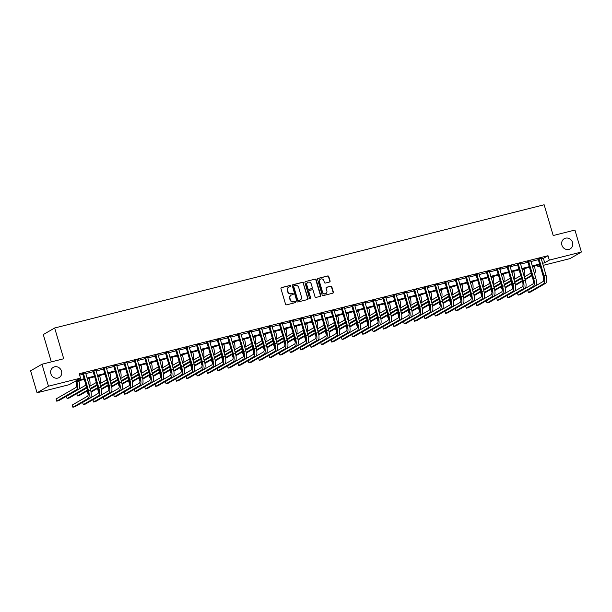 <?xml version="1.0" encoding="UTF-8"?>
<svg xmlns="http://www.w3.org/2000/svg" width="612" height="612" viewBox="0 0 612 612"><rect width="100%" height="100%" fill="white"/><g stroke="black" fill="none" stroke-linecap="round" stroke-linejoin="round"><path stroke-width="0.92" d="M290.907 285.865A0.635 0.581 60 0 0 290.157 285.406L281.52 287.579A0.903 0.834 60 0 0 280.962 288.642L285.536 304.172A0.903 0.834 60 0 0 286.6 304.83L295.236 302.657A0.635 0.581 60 0 0 295.627 301.907A0.635 0.581 60 0 0 294.885 301.448L293.768 301.731A2.892 2.67 60 0 1 290.348 299.628L289.966 298.335A2.892 2.67 60 0 1 291.756 294.915L292.873 294.632A0.635 0.581 60 0 0 293.27 293.89A0.635 0.581 60 0 0 292.521 293.423L291.404 293.706A2.892 2.67 60 0 1 287.992 291.603L287.609 290.31A2.892 2.67 60 0 1 289.399 286.89L290.516 286.615A0.635 0.581 60 0 0 290.907 285.865M290.486 286.623A0.635 0.581 60 0 0 289.851 285.582L281.214 287.755A0.903 0.834 60 0 0 281.183 287.762M295.206 302.665A0.635 0.581 60 0 0 294.571 301.624L293.768 301.731M292.842 294.64A0.635 0.581 60 0 0 292.215 293.607L291.404 293.706M561.893 245.137A5.891 5.439 60 0 0 570.139 248.908A5.891 5.439 60 0 0 572.495 242.467A5.891 5.439 60 0 0 564.249 238.703A5.891 5.439 60 0 0 561.893 245.137M50.888 373.787A5.891 5.439 60 0 0 59.134 377.558A5.891 5.439 60 0 0 61.491 371.117A5.891 5.439 60 0 0 53.244 367.353A5.891 5.439 60 0 0 50.888 373.787M329.524 282.025A0.903 0.834 60 0 0 330.09 280.954L328.805 276.601A0.903 0.834 60 0 0 327.734 275.943L318.148 278.361A0.903 0.834 60 0 0 317.582 279.424L322.157 294.953A0.903 0.834 60 0 0 323.22 295.611L332.813 293.194A0.903 0.834 60 0 0 333.372 292.131L331.826 286.867A0.903 0.834 60 0 0 330.755 286.209L326.655 287.242A0.903 0.834 60 0 0 326.097 288.313L326.862 290.922A2.417 2.226 60 0 1 325.898 293.561A2.417 2.226 60 0 1 322.516 292.016L319.502 281.795A2.417 2.226 60 0 1 320.474 279.149A2.417 2.226 60 0 1 323.855 280.694L324.352 282.4A0.903 0.834 60 0 0 325.423 283.058L329.524 282.025M84.311 379.379L73.777 382.033L69.156 384.696L37.064 392.774L30.6 370.803L41.983 364.232L63.724 358.754L54.667 327.994L544.137 204.768L553.194 235.528L574.936 230.058L581.4 252.029L570.017 258.601L543.142 265.371M41.983 364.232L48.447 386.203L80.539 378.124L75.926 380.786L84.112 378.729M541.245 258.922L543.402 258.379L548.015 255.717L79.246 373.725L80.539 378.124M548.015 255.717L549.308 260.108L581.4 252.029M303.521 282.966A0.903 0.834 60 0 0 302.458 282.308L292.865 284.725A0.903 0.834 60 0 0 292.307 285.789L296.874 301.318A0.903 0.834 60 0 0 297.937 301.976L307.53 299.559A0.903 0.834 60 0 0 308.088 298.495L303.215 283.142A0.903 0.834 60 0 0 302.144 282.484L292.551 284.901A0.903 0.834 60 0 0 292.521 284.909M305.503 281.543L315.096 279.126A0.903 0.834 60 0 1 316.159 279.783L320.734 295.313A0.903 0.834 60 0 1 320.175 296.376L316.067 297.417A0.903 0.834 60 0 1 315.004 296.751L313.145 290.455A0.903 0.834 60 0 0 312.082 289.797L309.358 290.486A0.903 0.834 60 0 0 308.8 291.549L310.728 298.105A0.635 0.581 60 0 1 310.475 298.801A0.635 0.581 60 0 1 309.588 298.396L304.944 282.606A0.903 0.834 60 0 1 305.503 281.543L315.096 279.126M79.659 375.125L82.819 374.33M85.734 373.603L93.177 371.729M96.084 370.994L103.527 369.12M106.434 368.386L113.878 366.512M116.785 365.777L124.236 363.903M127.143 363.176L134.586 361.302M137.493 360.567L144.937 358.693M147.844 357.959L155.287 356.085M158.202 355.358L165.645 353.484M168.552 352.749L175.996 350.875M178.903 350.14L186.346 348.266M189.253 347.54L196.697 345.665M199.611 344.931L207.055 343.057M209.962 342.322L217.405 340.448M220.312 339.714L227.756 337.839M230.663 337.113L238.114 335.238M241.021 334.504L248.464 332.63M251.371 331.895L258.815 330.021M261.722 329.294L269.165 327.42M272.08 326.686L279.523 324.811M282.43 324.077L289.874 322.203M292.781 321.476L300.224 319.602M303.131 318.867L310.582 316.993M313.489 316.259L320.933 314.384M323.84 313.658L331.283 311.783M334.19 311.049L341.634 309.175M344.548 308.44L351.992 306.566M354.899 305.832L362.342 303.957M365.249 303.231L372.693 301.356M375.6 300.622L383.043 298.748M385.958 298.013L393.401 296.139M396.308 295.412L403.752 293.538M406.659 292.804L414.102 290.93M417.009 290.195L424.46 288.321M427.367 287.594L434.811 285.72M437.718 284.985L445.161 283.111M448.068 282.377L455.512 280.503M458.426 279.768L465.87 277.894M468.777 277.167L476.22 275.293M479.127 274.558L486.571 272.684M489.478 271.95L496.921 270.076M499.836 269.349L507.279 267.475M510.186 266.74L517.63 264.866M520.537 264.132L527.98 262.257M530.887 261.531L538.338 259.656M85.527 372.876L82.513 373.634M95.877 370.268L92.863 371.025M106.236 367.659L103.214 368.424M116.586 365.058L113.572 365.815M126.936 362.449L123.922 363.207M135.045 360.154L134.449 360.835L139.482 377.933A4.605 1.721 75.9 0 1 139.238 383.219L124.022 392.001L124.672 394.197L126.738 393.677L141.953 384.894A6.908 2.578 -104.1 0 0 142.321 376.969L137.287 359.871L138.664 359.244L134.273 360.598M145.396 357.553L144.799 358.227L149.833 375.332A4.605 1.721 75.9 0 1 149.588 380.61L134.372 389.4L135.023 391.596L137.096 391.076L152.304 382.286A6.908 2.578 -104.1 0 0 152.671 374.36L147.637 357.263L149.014 356.643L144.623 357.997M157.995 354.631L154.981 355.388M168.346 352.022L165.332 352.78M178.704 349.414L175.682 350.179M189.054 346.813L186.04 347.57M199.405 344.204L196.391 344.961M207.514 341.917L206.917 342.59L211.951 359.688A4.605 1.721 75.9 0 1 211.706 364.974L196.49 373.756L197.141 375.959L199.206 375.431L214.422 366.649A6.908 2.578 -104.1 0 0 214.789 358.724L209.755 341.626L211.132 340.999L206.741 342.36M220.113 338.994L217.092 339.752M230.464 336.386L227.45 337.143M240.814 333.777L237.8 334.542M251.165 331.176L248.151 331.933M261.523 328.567L258.501 329.325M271.873 325.959L268.859 326.716M279.982 323.672L279.386 324.345L284.419 341.45A4.605 1.721 75.9 0 1 284.175 346.729L268.959 355.511L269.609 357.714L271.674 357.194L286.89 348.404A6.908 2.578 -104.1 0 0 287.257 340.479L282.224 323.381L283.601 322.761L279.21 324.115M290.333 321.063L289.736 321.744L294.77 338.841A4.605 1.721 75.9 0 1 294.525 344.12L279.309 352.91L279.959 355.105L282.025 354.585L297.241 345.795A6.908 2.578 -104.1 0 0 297.608 337.878L292.574 320.772L293.951 320.153L289.56 321.507M302.932 318.141L299.918 318.898M313.283 315.532L310.269 316.297M323.633 312.931L320.619 313.688M333.991 310.322L330.97 311.08M344.342 307.714L341.328 308.479M352.443 305.426L351.854 306.099L356.888 323.205A4.605 1.721 75.9 0 1 356.643 328.483L341.427 337.273L342.07 339.469L344.143 338.949L359.359 330.159A6.908 2.578 -104.1 0 0 359.726 322.233L354.692 305.136L356.062 304.516L351.678 305.87M362.801 302.818L362.205 303.498L367.238 320.596A4.605 1.721 75.9 0 1 366.993 325.875L351.778 334.665L352.428 336.86L354.493 336.34L369.709 327.558A6.908 2.578 -104.1 0 0 370.076 319.632L365.043 302.527L366.42 301.907L362.029 303.261M375.401 299.895L372.387 300.653M385.751 297.287L382.737 298.052M396.102 294.686L393.088 295.443M406.46 292.077L403.438 292.834M416.81 289.468L413.796 290.233M424.912 287.181L424.323 287.854L429.356 304.96A4.605 1.721 75.9 0 1 429.111 310.238L413.896 319.028L414.538 321.224L416.611 320.703L431.827 311.913A6.908 2.578 -104.1 0 0 432.194 303.996L427.161 286.89L428.53 286.271L424.147 287.625M435.27 284.572L434.673 285.253L439.707 302.351A4.605 1.721 75.9 0 1 439.462 307.637L424.246 316.419L424.896 318.615L426.962 318.095L442.178 309.312A6.908 2.578 -104.1 0 0 442.545 301.387L437.511 284.289L438.888 283.662L434.497 285.016M447.869 281.65L444.848 282.415M458.22 279.049L455.206 279.806M468.57 276.44L465.556 277.198M478.928 273.832L475.907 274.589M489.279 271.231L486.265 271.988M497.38 268.936L496.791 269.617L501.817 286.714A4.605 1.721 75.9 0 1 501.572 291.993L486.364 300.783L487.007 302.978L489.08 302.458L504.296 293.676A6.908 2.578 -104.1 0 0 504.663 285.75L499.629 268.645L500.998 268.025L496.615 269.379M507.738 266.327L507.141 267.008L512.175 284.106A4.605 1.721 75.9 0 1 511.93 289.392L496.714 298.174L497.365 300.37L499.43 299.849L514.646 291.067A6.908 2.578 -104.1 0 0 515.013 283.142L509.98 266.044L511.357 265.417L506.966 266.771M520.338 263.405L517.316 264.17M530.688 260.804L527.674 261.561M541.039 258.195L538.024 258.952M54.667 327.994L43.284 334.573L51.324 361.876M37.064 392.774L48.447 386.203M540.235 266.098L537.925 266.679L540.044 265.455M537.512 265.279L537.925 266.679M539.822 264.698L532.379 266.572M529.472 267.306L522.021 269.181M519.114 269.915L511.67 271.789M508.763 272.516L501.32 274.39M498.413 275.125L490.969 276.999M488.055 277.733L480.611 279.608M477.704 280.342L470.261 282.216M467.354 282.943L459.91 284.817M457.003 285.552L449.552 287.426M446.645 288.16L439.202 290.034M436.295 290.761L428.851 292.635M425.944 293.37L418.501 295.244M415.586 295.978L408.143 297.853M405.236 298.579L397.792 300.454M394.885 301.188L387.442 303.062M384.535 303.797L377.091 305.671M374.177 306.405L366.733 308.28M363.826 309.006L356.383 310.881M353.476 311.615L346.032 313.489M343.125 314.224L335.674 316.098M332.767 316.825L325.324 318.699M322.417 319.433L314.973 321.308M312.066 322.042L304.623 323.916M301.708 324.643L294.265 326.517M291.358 327.252L283.914 329.126M281.007 329.86L273.564 331.735M270.657 332.469L263.206 334.336M260.299 335.07L252.855 336.944M249.948 337.679L242.505 339.553M239.598 340.287L232.155 342.162M229.24 342.888L221.796 344.763M218.889 345.497L211.446 347.371M208.539 348.106L201.096 349.98M198.189 350.707L190.745 352.581M187.83 353.315L180.387 355.19M177.48 355.924L170.037 357.798M167.13 358.525L159.686 360.399M156.779 361.134L149.328 363.008M146.421 363.742L138.978 365.616M136.071 366.351L128.627 368.225M125.72 368.952L118.277 370.826M115.362 371.56L107.919 373.435M105.012 374.169L97.568 376.043M94.661 376.77L87.218 378.644M542.538 263.313L544.695 262.77L549.308 260.108M87.026 377.994L94.47 376.12M97.377 375.385L104.82 373.511M107.727 372.785L115.171 370.91M118.078 370.176L125.529 368.302M128.436 367.567L135.879 365.693M138.786 364.959L146.23 363.092M149.137 362.358L156.58 360.483M159.495 359.749L166.938 357.875M169.845 357.14L177.289 355.266M180.196 354.539L187.639 352.665M190.546 351.931L197.997 350.056M200.904 349.322L208.348 347.448M211.255 346.721L218.698 344.847M221.605 344.112L229.049 342.238M231.963 341.504L239.407 339.629M242.314 338.903L249.757 337.028M252.664 336.294L260.108 334.42M263.015 333.685L270.458 331.811M273.373 331.077L280.816 329.202M283.723 328.476L291.167 326.601M294.074 325.867L301.517 323.993M304.424 323.258L311.875 321.384M314.782 320.657L322.226 318.783M325.133 318.049L332.576 316.175M335.483 315.44L342.927 313.566M345.841 312.839L353.285 310.965M356.192 310.23L363.635 308.356M366.542 307.622L373.986 305.748M376.893 305.013L384.344 303.139M387.251 302.412L394.694 300.538M397.601 299.803L405.045 297.929M407.952 297.195L415.395 295.321M418.31 294.594L425.753 292.72M428.66 291.985L436.104 290.111M439.011 289.377L446.454 287.502M449.361 286.776L456.804 284.901M459.719 284.167L467.163 282.293M470.07 281.558L477.513 279.684M480.42 278.95L487.863 277.075M490.77 276.349L498.222 274.474M501.129 273.74L508.572 271.866M511.479 271.131L518.922 269.257M521.829 268.53L529.273 266.656M532.188 265.922L539.631 264.047M543.402 258.379L544.695 262.77M288.612 287.242A2.892 2.67 60 0 0 287.303 290.486L287.609 290.31M291.098 293.882A2.892 2.67 60 0 1 287.678 291.779L287.303 290.486M290.975 295.267A2.892 2.67 60 0 0 289.66 298.511L289.966 298.335M293.454 301.907A2.892 2.67 60 0 1 290.042 299.803L289.66 298.511M307.568 299.551A0.903 0.834 60 0 0 307.782 298.671L303.215 283.142M294.112 285.705A0.635 0.581 60 0 0 293.722 286.454L297.73 300.087A0.635 0.581 60 0 0 298.48 300.546L299.658 300.247A2.892 2.67 60 0 0 301.448 296.835L298.702 287.518A2.892 2.67 60 0 0 295.29 285.406L294.112 285.705M293.806 285.88A0.635 0.581 60 0 0 293.416 286.63L293.722 286.454M300.132 300.071A2.892 2.67 60 0 1 299.352 300.423L298.174 300.722A0.635 0.581 60 0 1 297.424 300.262L293.416 286.63M320.206 296.369A0.903 0.834 60 0 0 320.428 295.489L315.853 279.959A0.903 0.834 60 0 0 314.79 279.302M309.014 290.669A0.903 0.834 60 0 0 308.494 291.733L310.728 298.105M310.307 298.863A0.635 0.581 60 0 0 310.422 298.289M311.225 283.922A2.417 2.226 60 0 0 307.844 282.377A2.417 2.226 60 0 0 306.872 285.016L307.935 288.619A0.903 0.834 60 0 0 309.006 289.277L311.73 288.589A0.903 0.834 60 0 0 312.288 287.525L311.225 283.922M307.691 282.469A2.417 2.226 60 0 0 306.566 285.192L306.872 285.016M311.76 288.581A0.903 0.834 60 0 1 311.416 288.772L308.693 289.453A0.903 0.834 60 0 1 307.629 288.795L306.566 285.192M320.321 279.248A2.417 2.226 60 0 0 319.196 281.971L319.502 281.795M325.737 293.645A2.417 2.226 60 0 1 322.203 292.192L319.196 281.971M332.852 293.186A0.903 0.834 60 0 0 333.066 292.307L331.52 287.043A0.903 0.834 60 0 0 330.449 286.385L326.349 287.418A0.903 0.834 60 0 0 326.311 287.426M329.562 282.017A0.903 0.834 60 0 0 329.776 281.137L328.499 276.777A0.903 0.834 60 0 0 327.428 276.119L317.835 278.537A0.903 0.834 60 0 0 317.804 278.544L318.148 278.361M75.926 381.49L76.148 382.225A4.605 1.721 75.9 0 1 75.903 387.511L56.075 398.955L56.717 401.158L76.546 389.706A6.908 2.578 -104.1 0 0 76.913 381.781L76.768 381.276M56.717 401.158L58.79 400.631L78.619 389.186A6.908 2.578 -104.1 0 0 78.986 381.261L78.841 380.756M83.278 373.19L82.689 373.871L87.715 390.969A4.605 1.721 75.9 0 1 87.47 396.247L72.262 405.037L72.904 407.232L88.12 398.45A6.908 2.578 -104.1 0 0 88.488 390.525L83.454 373.419M72.904 407.232L74.978 406.712L90.194 397.922A6.908 2.578 -104.1 0 0 90.561 390.005L85.55 372.616M82.689 373.871L82.352 373.419M89.421 386.141A6.908 2.578 -104.1 0 0 89.337 378.652L89.191 378.147M85.978 385.063L66.425 396.354L67.075 398.55L86.629 387.258M67.075 398.55L69.141 398.029L86.797 387.832M99.771 383.533A6.908 2.578 -104.1 0 0 99.695 376.043L99.542 375.546M96.329 382.454L89.497 386.401M86.828 387.939L76.775 393.746L77.426 395.941L87.478 390.142M90.148 388.597L96.979 384.65M77.426 395.941L79.499 395.421L87.646 390.716M90.316 389.171L97.147 385.231M110.129 380.924A6.908 2.578 -104.1 0 0 110.045 373.442L109.892 372.938M106.687 379.845L99.848 383.793M97.178 385.338L90.346 389.286M87.677 390.823L87.134 391.137L87.776 393.332L88.143 393.126M90.936 391.512L97.828 387.534M100.498 385.988L107.33 382.041M87.776 393.332L88.159 393.241M91.05 392.124L97.996 388.107M100.666 386.57L107.498 382.622M93.636 370.581L93.039 371.262L98.073 388.36A4.605 1.721 75.9 0 1 97.828 393.646L82.612 402.428L83.263 404.624L98.471 395.842A6.908 2.578 -104.1 0 0 98.838 387.916L93.804 370.818M83.263 404.624L85.328 404.104L100.544 395.321A6.908 2.578 -104.1 0 0 100.911 387.396L95.9 370.015M93.039 371.262L92.703 370.818M103.986 367.98L103.39 368.654L108.423 385.751A4.605 1.721 75.9 0 1 108.179 391.037L92.963 399.82L93.613 402.023L108.821 393.233A6.908 2.578 -104.1 0 0 109.196 385.308L104.162 368.21M93.613 402.023L95.679 401.495L110.894 392.713A6.908 2.578 -104.1 0 0 111.262 384.787L106.251 367.407M103.39 368.654L103.061 368.21M114.337 365.372L113.74 366.045L118.774 383.15A4.605 1.721 75.9 0 1 118.529 388.429L103.321 397.219L103.964 399.414L119.179 390.624A6.908 2.578 -104.1 0 0 119.547 382.707L114.513 365.601M103.964 399.414L106.037 398.894L121.245 390.104A6.908 2.578 -104.1 0 0 121.612 382.179L116.601 364.798M113.74 366.045L113.411 365.601M120.48 378.323A6.908 2.578 -104.1 0 0 120.396 370.834L120.25 370.329M117.037 377.244L110.206 381.184M107.536 382.73L100.697 386.677M98.027 388.215L97.484 388.536L98.134 390.731L98.494 390.517M101.286 388.911L108.179 384.925M110.849 383.387L117.688 379.44M101.401 389.515L108.347 385.506M111.017 383.961L117.856 380.014M124.687 362.763L124.098 363.444L129.132 380.542A4.605 1.721 75.9 0 1 128.887 385.828L113.671 394.61L114.314 396.806L129.53 388.023A6.908 2.578 -104.1 0 0 129.897 380.098L124.863 363M114.314 396.806L116.387 396.285L131.603 387.503A6.908 2.578 -104.1 0 0 131.97 379.578L126.959 362.197M124.098 363.444L123.762 363M130.83 375.714A6.908 2.578 -104.1 0 0 130.746 368.225L130.601 367.728M127.388 374.636L120.556 378.583M117.886 380.121L111.055 384.068M108.378 385.614L107.834 385.927L108.485 388.123L108.852 387.909M111.636 386.302L118.529 382.324M121.199 380.779L128.038 376.831M111.751 386.906L118.705 382.898M121.375 381.353L128.206 377.405M141.181 373.106A6.908 2.578 -104.1 0 0 141.104 365.624L140.951 365.119M137.746 372.027L130.907 375.975M128.237 377.52L121.405 381.467M118.736 383.005L118.192 383.319L118.835 385.514L119.202 385.308M121.995 383.693L128.887 379.715M131.557 378.17L138.388 374.223M122.102 384.305L129.055 380.289M131.725 378.752L138.557 374.804M151.539 370.497A6.908 2.578 -104.1 0 0 151.455 363.015L151.309 362.511M148.096 369.418L141.257 373.366M138.587 374.911L131.756 378.859M129.086 380.396L128.543 380.71L129.186 382.913L129.553 382.699M132.345 381.085L139.238 377.107M141.907 375.569L148.739 371.622M129.186 382.913L129.568 382.814M132.46 381.697L139.406 377.68M142.076 376.143L148.915 372.195M161.889 367.896A6.908 2.578 -104.1 0 0 161.805 360.407L161.66 359.902M158.447 366.817L151.615 370.765M148.945 372.303L142.106 376.25M139.437 377.795L138.893 378.109L139.544 380.304L139.911 380.09M142.695 378.484L149.588 374.498M152.258 372.96L159.097 369.013M142.81 379.088L149.756 375.079M152.426 373.534L159.265 369.587M172.24 365.288A6.908 2.578 -104.1 0 0 172.163 357.806L172.01 357.301M168.797 364.209L161.966 368.156M159.296 369.702L152.465 373.641M149.795 375.187L149.244 375.5L149.894 377.696L150.261 377.489M153.046 375.875L159.946 371.897M162.616 370.352L169.447 366.404M153.161 376.487L160.115 372.471M162.784 370.933L169.616 366.986M124.672 394.197L139.88 385.415A6.908 2.578 -104.1 0 0 140.247 377.489L135.214 360.392M134.449 360.835L134.12 360.392M135.023 391.596L150.238 382.806A6.908 2.578 -104.1 0 0 150.606 374.888L145.572 357.783M144.799 358.227L144.47 357.783M155.746 354.945L155.15 355.626L160.183 372.723A4.605 1.721 75.9 0 1 159.939 378.002L144.73 386.792L145.373 388.987L160.589 380.205A6.908 2.578 -104.1 0 0 160.956 372.28L155.922 355.182M145.373 388.987L147.446 388.467L162.662 379.685A6.908 2.578 -104.1 0 0 163.029 371.759L158.018 354.371M155.15 355.626L154.821 355.182M166.104 352.336L165.508 353.017L170.541 370.115A4.605 1.721 75.9 0 1 170.297 375.401L155.081 384.183L155.723 386.379L170.939 377.596A6.908 2.578 -104.1 0 0 171.306 369.671L166.273 352.573M155.723 386.379L157.797 385.858L173.012 377.076A6.908 2.578 -104.1 0 0 173.38 369.151L168.369 351.77M165.508 353.017L165.171 352.573M176.455 349.735L175.858 350.408L180.892 367.506A4.605 1.721 75.9 0 1 180.647 372.792L165.431 381.574L166.082 383.778L181.29 374.988A6.908 2.578 -104.1 0 0 181.657 367.062L176.631 349.965M166.082 383.778L168.147 383.257L183.363 374.468A6.908 2.578 -104.1 0 0 183.73 366.542L178.719 349.161M175.858 350.408L175.529 349.965M182.59 362.679A6.908 2.578 -104.1 0 0 182.514 355.197L182.361 354.692M179.155 361.6L172.316 365.548M169.646 367.093L162.815 371.04M160.145 372.578L159.602 372.892L160.245 375.095L160.612 374.881M163.404 373.266L170.297 369.288M172.966 367.743L179.798 363.803M163.519 373.878L170.465 369.862M173.135 368.325L179.966 364.377M186.805 347.126L186.209 347.807L191.242 364.905A4.605 1.721 75.9 0 1 190.998 370.183L175.789 378.973L176.432 381.169L191.648 372.387A6.908 2.578 -104.1 0 0 192.015 364.461L186.981 347.356M176.432 381.169L178.505 380.649L193.713 371.859A6.908 2.578 -104.1 0 0 194.081 363.941L189.07 346.553M186.209 347.807L185.88 347.356M192.948 360.078A6.908 2.578 -104.1 0 0 192.864 352.589L192.719 352.084M189.506 358.999L182.674 362.947M180.005 364.484L173.165 368.432M170.496 369.977L169.952 370.291L170.603 372.486L170.962 372.272M173.754 370.665L180.647 366.68M183.317 365.142L190.148 361.195M173.869 371.27L180.815 367.261M183.485 365.716L190.324 361.769M197.156 344.518L196.567 345.199L201.593 362.296A4.605 1.721 75.9 0 1 201.348 367.582L186.14 376.365L186.782 378.56L201.998 369.778A6.908 2.578 -104.1 0 0 202.365 361.853L197.332 344.755M186.782 378.56L188.856 378.04L204.071 369.258A6.908 2.578 -104.1 0 0 204.439 361.332L199.428 343.952M196.567 345.199L196.23 344.755M203.299 357.469A6.908 2.578 -104.1 0 0 203.215 349.98L203.069 349.483M199.856 356.391L193.025 360.338M190.355 361.876L183.516 365.823M180.846 367.368L180.303 367.682L180.953 369.877L181.32 369.671M184.105 368.057L190.998 364.079M193.667 362.534L200.507 358.586M184.22 368.669L191.174 364.653M193.843 363.107L200.675 359.168M197.141 375.959L212.349 367.169A6.908 2.578 -104.1 0 0 212.716 359.244L207.682 342.146M206.917 342.59L206.581 342.146M213.649 354.861A6.908 2.578 -104.1 0 0 213.573 347.379L213.42 346.874M210.207 353.782L203.375 357.729M200.705 359.275L193.874 363.222M191.204 364.76L190.661 365.073L191.304 367.269L191.671 367.062M194.463 365.448L201.356 361.47M204.025 359.925L210.857 355.977M194.57 366.06L201.524 362.044M204.194 360.506L211.025 356.559M217.864 339.308L217.268 339.981L222.301 357.087A4.605 1.721 75.9 0 1 222.057 362.365L206.841 371.155L207.491 373.351L222.707 364.561A6.908 2.578 -104.1 0 0 223.074 356.643L218.04 339.538M207.491 373.351L209.564 372.83L224.772 364.041A6.908 2.578 -104.1 0 0 225.14 356.123L220.129 338.734M217.268 339.981L216.939 339.538M224.007 352.26A6.908 2.578 -104.1 0 0 223.923 344.77L223.778 344.265M220.565 351.181L213.726 355.121M211.056 356.666L204.224 360.613M201.555 362.151L201.011 362.472L201.654 364.668L202.021 364.454M204.813 362.847L211.706 358.862M214.376 357.324L221.207 353.376M201.654 364.668L202.037 364.568M204.928 363.452L211.874 359.443M214.544 357.898L221.376 353.95M228.215 336.699L227.618 337.38L232.652 354.478A4.605 1.721 75.9 0 1 232.407 359.764L217.199 368.546L217.841 370.742L233.057 361.96A6.908 2.578 -104.1 0 0 233.424 354.034L228.391 336.937M217.841 370.742L219.915 370.222L235.123 361.44A6.908 2.578 -104.1 0 0 235.49 353.514L230.487 336.133M227.618 337.38L227.289 336.937M234.358 349.651A6.908 2.578 -104.1 0 0 234.274 342.162L234.128 341.664M230.915 348.572L224.084 352.52M221.414 354.057L214.575 358.005M211.905 359.55L211.362 359.864L212.012 362.059L212.372 361.845M215.164 360.238L222.057 356.26M224.726 354.715L231.565 350.768M215.279 360.843L222.225 356.834M224.895 355.289L231.734 351.342M238.565 334.091L237.976 334.772L243.01 351.869A4.605 1.721 75.9 0 1 242.765 357.156L227.549 365.938L228.192 368.133L243.408 359.351A6.908 2.578 -104.1 0 0 243.775 351.426L238.741 334.328M228.192 368.133L230.265 367.613L245.481 358.831A6.908 2.578 -104.1 0 0 245.848 350.906L240.837 333.525M237.976 334.772L237.64 334.328M244.708 347.042A6.908 2.578 -104.1 0 0 244.624 339.561L244.479 339.056M241.266 345.964L234.434 349.911M231.764 351.456L224.933 355.404M222.263 356.941L221.712 357.255L222.363 359.451L222.73 359.244M225.514 357.63L232.407 353.652M235.077 352.107L241.916 348.159M225.629 358.242L232.583 354.226M235.253 352.688L242.084 348.741M255.059 344.441A6.908 2.578 -104.1 0 0 254.982 336.952L254.829 336.447M251.624 343.355L244.785 347.302M242.115 348.848L235.283 352.795M232.614 354.333L232.07 354.646L232.713 356.85L233.08 356.635M235.872 355.021L242.765 351.043M245.435 349.506L252.266 345.558M235.987 355.633L242.933 351.625M245.603 350.079L252.435 346.132M265.417 341.833A6.908 2.578 -104.1 0 0 265.333 334.343L265.187 333.838M261.974 340.754L255.135 344.701M252.465 346.239L245.634 350.186M242.964 351.732L242.421 352.045L243.063 354.241L243.431 354.027M246.223 352.42L253.116 348.435M255.785 346.897L262.617 342.95M243.063 354.241L243.446 354.149M246.338 353.025L253.284 349.016M255.954 347.471L262.793 343.523M275.767 339.224A6.908 2.578 -104.1 0 0 275.683 331.742L275.538 331.237M272.325 338.145L265.493 342.093M262.823 343.638L255.984 347.578M253.314 349.123L252.771 349.437L253.422 351.632L253.789 351.426M256.573 349.812L263.466 345.834M266.136 344.288L272.975 340.341M256.688 350.424L263.634 346.407M266.304 344.87L273.143 340.922M286.118 336.615A6.908 2.578 -104.1 0 0 286.041 329.134L285.888 328.629M282.675 335.537L275.844 339.484M273.174 341.029L266.342 344.977M263.673 346.514L263.122 346.828L263.772 349.031L264.139 348.817M266.931 347.203L273.824 343.225M276.494 341.687L283.325 337.74M267.039 347.815L273.992 343.799M276.662 342.261L283.494 338.314M296.476 334.014A6.908 2.578 -104.1 0 0 296.392 326.525L296.239 326.02M293.033 332.936L286.194 336.883M283.524 338.421L276.693 342.368M274.023 343.913L273.48 344.227L274.122 346.423L274.49 346.208M277.282 344.602L284.175 340.616M286.844 339.079L293.676 335.131M274.122 346.423L274.505 346.331M277.397 345.206L284.343 341.198M287.013 339.652L293.844 335.705M306.826 331.406A6.908 2.578 -104.1 0 0 306.742 323.916L306.597 323.419M303.384 330.327L296.552 334.274M293.882 335.812L287.043 339.759M284.373 341.305L283.83 341.618L284.481 343.814L284.84 343.607M287.632 341.993L294.525 338.015M297.195 336.47L304.034 332.523M287.747 342.605L294.693 338.589M297.363 337.044L304.202 333.104M317.177 328.797A6.908 2.578 -104.1 0 0 317.093 321.315L316.947 320.81M313.734 327.718L306.903 331.666M304.233 333.211L297.394 337.158M294.724 338.696L294.181 339.01L294.831 341.213L295.198 340.999M297.983 339.385L304.875 335.407M307.545 333.861L314.384 329.922M298.098 339.997L305.051 335.98M307.721 334.443L314.553 330.495M327.527 326.196A6.908 2.578 -104.1 0 0 327.451 318.707L327.298 318.202M324.092 325.117L317.253 329.065M314.583 330.602L307.752 334.55M305.082 336.095L304.539 336.409L305.181 338.604L305.549 338.39M308.341 336.784L315.234 332.798M317.903 331.26L324.735 327.313M308.448 337.388L315.402 333.379M318.072 331.834L324.903 327.887M337.885 323.587A6.908 2.578 -104.1 0 0 337.801 316.098L337.656 315.601M334.443 322.509L327.604 326.456M324.934 327.994L318.102 331.941M315.432 333.486L314.889 333.8L315.532 335.996L315.899 335.781M318.691 334.175L325.584 330.197M328.254 328.652L335.085 324.704M315.532 335.996L315.914 335.904M318.806 334.787L325.752 330.771M328.422 329.225L335.261 325.278M348.236 320.979A6.908 2.578 -104.1 0 0 348.151 313.497L348.006 312.992M344.793 319.9L337.962 323.847M335.292 325.393L328.453 329.34M325.783 330.878L325.24 331.191L325.89 333.387L326.257 333.18M329.042 331.566L335.934 327.588M338.604 326.043L345.443 322.096M329.157 332.178L336.103 328.162M338.773 326.624L345.612 322.677M358.586 318.378A6.908 2.578 -104.1 0 0 358.51 310.888L358.357 310.383M355.144 317.299L348.312 321.239M345.642 322.784L338.811 326.732M336.141 328.269L335.59 328.59L336.24 330.786L336.608 330.572M339.392 328.965L346.293 324.98M348.962 323.442L355.794 319.495M339.507 329.57L346.461 325.561M349.131 324.016L355.962 320.068M368.937 315.769A6.908 2.578 -104.1 0 0 368.86 308.28L368.707 307.782M365.502 314.69L358.663 318.638M355.993 320.175L349.161 324.123M346.491 325.668L345.948 325.982L346.591 328.177L346.958 327.963M349.75 326.357L356.643 322.371M359.313 320.833L366.144 316.886M349.865 326.961L356.811 322.952M359.481 321.407L366.313 317.46M379.295 313.16A6.908 2.578 -104.1 0 0 379.211 305.679L379.065 305.174M375.852 312.082L369.021 316.029M366.351 317.574L359.512 321.514M356.842 323.06L356.299 323.373L356.941 325.569L357.309 325.362M360.101 323.748L366.993 319.77M369.663 318.225L376.495 314.277M356.941 325.569L357.324 325.477M360.216 324.36L367.162 320.344M369.832 318.806L376.671 314.859M389.645 310.552A6.908 2.578 -104.1 0 0 389.561 303.07L389.416 302.565M386.203 309.473L379.371 313.421M376.701 314.966L369.862 318.913M367.192 320.451L366.649 320.764L367.299 322.968L367.667 322.753M370.451 321.139L377.344 317.161M380.014 315.624L386.853 311.676M370.566 321.751L377.52 317.735M380.19 316.197L387.021 312.25M399.996 307.951A6.908 2.578 -104.1 0 0 399.919 300.461L399.766 299.957M396.553 306.872L389.722 310.82M387.052 312.357L380.22 316.305M377.55 317.85L377.007 318.163L377.65 320.359L378.017 320.145M380.809 318.538L387.702 314.553M390.372 313.015L397.203 309.068M380.916 319.143L387.87 315.134M390.54 313.589L397.372 309.641M410.354 305.342A6.908 2.578 -104.1 0 0 410.269 297.86L410.124 297.356M406.911 304.263L400.072 308.211M397.402 309.748L390.571 313.696M387.901 315.241L387.358 315.555L388 317.75L388.368 317.544M391.16 315.93L398.052 311.952M400.722 310.406L407.554 306.459M388 317.75L388.383 317.659M391.275 316.542L398.221 312.525M400.891 310.98L407.722 307.04M420.704 302.733A6.908 2.578 -104.1 0 0 420.62 295.252L420.475 294.747M417.262 301.655L410.43 305.602M407.76 307.147L400.921 311.095M398.251 312.633L397.708 312.946L398.358 315.149L398.718 314.935M401.51 313.321L408.403 309.343M411.073 307.798L417.912 303.858M401.625 313.933L408.571 309.917M411.241 308.379L418.08 304.432M248.923 331.49L248.327 332.163L253.36 349.268A4.605 1.721 75.9 0 1 253.116 354.547L237.9 363.337L238.55 365.532L253.758 356.742A6.908 2.578 -104.1 0 0 254.125 348.825L249.099 331.719M238.55 365.532L240.615 365.012L255.831 356.222A6.908 2.578 -104.1 0 0 256.198 348.297L251.188 330.916M248.327 332.163L247.998 331.719M259.274 328.881L258.677 329.562L263.711 346.66A4.605 1.721 75.9 0 1 263.466 351.938L248.25 360.728L248.9 362.924L264.116 354.141A6.908 2.578 -104.1 0 0 264.483 346.216L259.45 329.118M248.9 362.924L250.974 362.403L266.182 353.621A6.908 2.578 -104.1 0 0 266.549 345.696L261.538 328.307M258.677 329.562L258.348 329.118M269.624 326.272L269.035 326.953L274.061 344.051A4.605 1.721 75.9 0 1 273.816 349.337L258.608 358.119L259.251 360.315L274.467 351.533A6.908 2.578 -104.1 0 0 274.834 343.607L269.8 326.51M259.251 360.315L261.324 359.795L276.54 351.013A6.908 2.578 -104.1 0 0 276.907 343.087L271.896 325.706M269.035 326.953L268.699 326.51M269.609 357.714L284.817 348.924A6.908 2.578 -104.1 0 0 285.184 340.999L280.151 323.901M279.386 324.345L279.049 323.901M279.959 355.105L295.168 346.323A6.908 2.578 -104.1 0 0 295.535 338.398L290.509 321.292M289.736 321.744L289.407 321.292M300.683 318.454L300.087 319.135L305.12 336.233A4.605 1.721 75.9 0 1 304.875 341.519L289.667 350.301L290.31 352.497L305.526 343.714A6.908 2.578 -104.1 0 0 305.893 335.789L300.859 318.691M290.31 352.497L292.383 351.977L307.591 343.194A6.908 2.578 -104.1 0 0 307.958 335.269L302.948 317.888M300.087 319.135L299.758 318.691M311.034 315.853L310.445 316.526L315.478 333.624A4.605 1.721 75.9 0 1 315.226 338.91L300.018 347.692L300.66 349.896L315.876 341.106A6.908 2.578 -104.1 0 0 316.243 333.18L311.21 316.083M300.66 349.896L302.733 349.368L317.949 340.586A6.908 2.578 -104.1 0 0 318.317 332.66L313.306 315.279M310.445 316.526L310.108 316.083M321.392 313.245L320.795 313.918L325.829 331.023A4.605 1.721 75.9 0 1 325.584 336.302L310.368 345.091L311.018 347.287L326.227 338.497A6.908 2.578 -104.1 0 0 326.594 330.579L321.56 313.474M311.018 347.287L313.084 346.767L328.3 337.977A6.908 2.578 -104.1 0 0 328.667 330.059L323.656 312.671M320.795 313.918L320.466 313.474M331.742 310.636L331.146 311.317L336.179 328.415A4.605 1.721 75.9 0 1 335.934 333.701L320.719 342.483L321.369 344.678L336.585 335.896A6.908 2.578 -104.1 0 0 336.952 327.971L331.918 310.873M321.369 344.678L323.442 344.158L338.65 335.376A6.908 2.578 -104.1 0 0 339.017 327.451L334.007 310.07M331.146 311.317L330.817 310.873M342.093 308.027L341.496 308.708L346.53 325.806A4.605 1.721 75.9 0 1 346.285 331.092L331.077 339.874L331.719 342.07L346.935 333.288A6.908 2.578 -104.1 0 0 347.302 325.362L342.269 308.264M331.719 342.07L333.792 341.55L349.008 332.767A6.908 2.578 -104.1 0 0 349.375 324.842L344.365 307.461M341.496 308.708L341.167 308.264M342.07 339.469L357.286 330.679A6.908 2.578 -104.1 0 0 357.653 322.761L352.619 305.656M351.854 306.099L351.517 305.656M352.428 336.86L367.636 328.078A6.908 2.578 -104.1 0 0 368.003 320.153L362.977 303.055M362.205 303.498L361.876 303.055M373.152 300.209L372.555 300.89L377.589 317.988A4.605 1.721 75.9 0 1 377.344 323.274L362.136 332.056L362.778 334.251L377.994 325.469A6.908 2.578 -104.1 0 0 378.361 317.544L373.328 300.446M362.778 334.251L364.851 333.731L380.06 324.949A6.908 2.578 -104.1 0 0 380.427 317.024L375.416 299.643M372.555 300.89L372.226 300.446M383.502 297.608L382.913 298.281L387.939 315.387A4.605 1.721 75.9 0 1 387.694 320.665L372.486 329.447L373.129 331.65L388.345 322.861A6.908 2.578 -104.1 0 0 388.712 314.935L383.678 297.837M373.129 331.65L375.202 331.13L390.418 322.34A6.908 2.578 -104.1 0 0 390.785 314.415L385.774 297.034M382.913 298.281L382.577 297.837M393.86 294.999L393.264 295.68L398.297 312.778A4.605 1.721 75.9 0 1 398.052 318.056L382.837 326.846L383.487 329.042L398.695 320.26A6.908 2.578 -104.1 0 0 399.062 312.334L394.029 295.236M383.487 329.042L385.552 328.522L400.768 319.732A6.908 2.578 -104.1 0 0 401.135 311.814L396.125 294.426M393.264 295.68L392.927 295.229M404.211 292.391L403.614 293.072L408.648 310.169A4.605 1.721 75.9 0 1 408.403 315.455L393.187 324.238L393.837 326.433L409.053 317.651A6.908 2.578 -104.1 0 0 409.42 309.726L404.387 292.628M393.837 326.433L395.91 325.913L411.119 317.131A6.908 2.578 -104.1 0 0 411.486 309.205L406.475 291.825M403.614 293.072L403.285 292.628M414.561 289.79L413.964 290.463L418.998 307.561A4.605 1.721 75.9 0 1 418.753 312.847L403.545 321.629L404.188 323.832L419.404 315.042A6.908 2.578 -104.1 0 0 419.771 307.117L414.737 290.019M404.188 323.832L406.261 323.304L421.469 314.522A6.908 2.578 -104.1 0 0 421.836 306.597L416.833 289.216M413.964 290.463L413.636 290.019M414.538 321.224L429.754 312.441A6.908 2.578 -104.1 0 0 430.121 304.516L425.088 287.411M424.323 287.854L423.986 287.411M431.055 300.132A6.908 2.578 -104.1 0 0 430.97 292.643L430.825 292.138M427.612 299.054L420.781 303.001M418.111 304.539L411.279 308.486M408.609 310.032L408.059 310.345L408.709 312.541L409.076 312.327M411.861 310.72L418.753 306.734M421.423 305.197L428.262 301.249M411.975 311.324L418.929 307.316M421.599 305.77L428.431 301.823M424.896 318.615L440.104 309.833A6.908 2.578 -104.1 0 0 440.472 301.907L435.438 284.81M434.673 285.253L434.344 284.81M441.405 297.524A6.908 2.578 -104.1 0 0 441.328 290.034L441.176 289.537M437.97 296.445L431.131 300.393M428.461 301.93L421.63 305.878M418.96 307.423L418.417 307.737L419.059 309.932L419.427 309.726M422.219 308.111L429.111 304.133M431.781 302.588L438.613 298.641M422.326 308.723L429.28 304.707M431.95 303.162L438.781 299.222M445.62 281.971L445.023 282.645L450.057 299.742A4.605 1.721 75.9 0 1 449.812 305.028L434.597 313.811L435.247 316.014L450.463 307.224A6.908 2.578 -104.1 0 0 450.83 299.299L445.796 282.201M435.247 316.014L437.32 315.486L452.528 306.704A6.908 2.578 -104.1 0 0 452.895 298.778L447.885 281.398M445.023 282.645L444.694 282.201M451.763 294.915A6.908 2.578 -104.1 0 0 451.679 287.433L451.534 286.929M448.321 293.837L441.482 297.784M438.812 299.329L431.98 303.277M429.31 304.814L428.767 305.128L429.41 307.323L429.777 307.117M432.569 305.503L439.462 301.525M442.132 299.979L448.963 296.032M429.41 307.323L429.792 307.232M432.684 306.115L439.63 302.099M442.3 300.561L449.139 296.613M455.971 279.363L455.382 280.036L460.408 297.141A4.605 1.721 75.9 0 1 460.163 302.42L444.955 311.21L445.597 313.405L460.813 304.615A6.908 2.578 -104.1 0 0 461.18 296.698L456.147 279.592M445.597 313.405L447.67 312.885L462.886 304.095A6.908 2.578 -104.1 0 0 463.253 296.17L458.243 278.789M455.382 280.036L455.045 279.592M462.114 292.314A6.908 2.578 -104.1 0 0 462.029 284.825L461.884 284.32M458.671 291.236L451.84 295.175M449.17 296.721L442.331 300.668M439.661 302.206L439.118 302.527L439.768 304.722L440.135 304.508M442.92 302.902L449.812 298.916M452.482 297.378L459.321 293.431M443.034 303.506L449.981 299.498M452.651 297.952L459.49 294.005M466.329 276.754L465.732 277.435L470.766 294.533A4.605 1.721 75.9 0 1 470.521 299.819L455.305 308.601L455.955 310.797L471.163 302.014A6.908 2.578 -104.1 0 0 471.531 294.089L466.497 276.991M455.955 310.797L458.021 310.276L473.237 301.494A6.908 2.578 -104.1 0 0 473.604 293.569L468.593 276.188M465.732 277.435L465.395 276.991M472.464 289.705A6.908 2.578 -104.1 0 0 472.387 282.216L472.234 281.719M469.022 288.627L462.19 292.574M459.52 294.112L452.689 298.059M450.019 299.605L449.468 299.918L450.118 302.114L450.486 301.9M453.27 300.293L460.17 296.315M462.84 294.77L469.672 290.822M453.385 300.897L460.339 296.889M463.009 295.344L469.84 291.396M476.679 274.145L476.082 274.826L481.116 291.924A4.605 1.721 75.9 0 1 480.871 297.21L465.656 305.992L466.306 308.188L481.514 299.406A6.908 2.578 -104.1 0 0 481.881 291.48L476.855 274.383M466.306 308.188L468.371 307.668L483.587 298.885A6.908 2.578 -104.1 0 0 483.954 290.96L478.944 273.579M476.082 274.826L475.753 274.383M482.822 287.097A6.908 2.578 -104.1 0 0 482.738 279.615L482.585 279.11M479.38 286.018L472.541 289.966M469.871 291.511L463.039 295.451M460.369 296.996L459.826 297.31L460.469 299.505L460.836 299.299M463.628 297.684L470.521 293.706M473.191 292.161L480.022 288.214M460.469 299.505L460.851 299.413M463.743 298.296L470.689 294.28M473.359 292.743L480.191 288.795M487.03 271.544L486.433 272.218L491.467 289.323A4.605 1.721 75.9 0 1 491.222 294.602L476.014 303.391L476.656 305.587L491.872 296.797A6.908 2.578 -104.1 0 0 492.239 288.879L487.206 271.774M476.656 305.587L478.729 305.067L493.938 296.277A6.908 2.578 -104.1 0 0 494.305 288.351L489.294 270.971M486.433 272.218L486.104 271.774M493.173 284.488A6.908 2.578 -104.1 0 0 493.088 277.007L492.943 276.502M489.73 283.41L482.899 287.357M480.229 288.902L473.39 292.85M470.72 294.387L470.177 294.701L470.827 296.904L471.186 296.69M473.979 295.076L480.871 291.098M483.541 289.56L490.373 285.613M474.093 295.688L481.04 291.672M483.709 290.134L490.549 286.187M487.007 302.978L502.223 294.196A6.908 2.578 -104.1 0 0 502.59 286.271L497.556 269.173M496.791 269.617L496.454 269.173M503.523 281.887A6.908 2.578 -104.1 0 0 503.439 274.398L503.293 273.893M500.081 280.809L493.249 284.756M490.579 286.294L483.74 290.241M481.07 291.786L480.527 292.1L481.177 294.296L481.545 294.081M484.329 292.475L491.222 288.489M493.892 286.952L500.731 283.004M484.444 293.079L491.398 289.071M494.068 287.525L500.899 283.578M497.365 300.37L512.573 291.587A6.908 2.578 -104.1 0 0 512.94 283.662L507.906 266.564M507.141 267.008L506.812 266.564M513.873 279.279A6.908 2.578 -104.1 0 0 513.797 271.797L513.644 271.292M510.439 278.2L503.599 282.147M500.93 283.693L494.098 287.632M491.428 289.178L490.885 289.491L491.528 291.687L491.895 291.48M494.687 289.866L501.58 285.888M504.25 284.343L511.081 280.395M494.794 290.478L501.748 286.462M504.418 284.924L511.249 280.977M518.089 263.726L517.492 264.399L522.526 281.497A4.605 1.721 75.9 0 1 522.281 286.783L507.065 295.565L507.715 297.769L522.931 288.979A6.908 2.578 -104.1 0 0 523.298 281.053L518.265 263.956M507.715 297.769L509.788 297.248L524.997 288.459A6.908 2.578 -104.1 0 0 525.364 280.533L520.353 263.152M517.492 264.399L517.163 263.956M524.232 276.67A6.908 2.578 -104.1 0 0 524.147 269.188L524.002 268.683M520.789 275.591L513.95 279.539M511.28 281.084L504.449 285.031M501.779 286.569L501.236 286.883L501.878 289.086L502.245 288.872M505.038 287.257L511.93 283.28M514.6 281.734L521.432 277.794M501.878 289.086L502.261 288.986M505.152 287.87L512.099 283.853M514.769 282.316L521.608 278.368M528.439 261.117L527.842 261.798L532.876 278.896A4.605 1.721 75.9 0 1 532.631 284.175L517.423 292.964L518.066 295.16L533.282 286.378A6.908 2.578 -104.1 0 0 533.649 278.452L528.615 261.347M518.066 295.16L520.139 294.64L535.347 285.85A6.908 2.578 -104.1 0 0 535.722 277.932L530.711 260.544M527.842 261.798L527.513 261.347M534.582 274.069A6.908 2.578 -104.1 0 0 534.498 266.58L534.352 266.075M531.139 272.99L524.308 276.938M521.638 278.475L514.799 282.423M512.129 283.968L511.586 284.282L512.236 286.477L512.596 286.263M515.388 284.656L522.281 280.671M524.951 279.133L531.79 275.186M515.503 285.261L522.449 281.252M525.119 279.707L531.958 275.76M538.789 258.509L538.2 259.19L543.234 276.287A4.605 1.721 75.9 0 1 542.989 281.574L527.774 290.356L528.416 292.551L543.632 283.769A6.908 2.578 -104.1 0 0 543.999 275.844L538.965 258.746M528.416 292.551L530.489 292.031L545.705 283.249A6.908 2.578 -104.1 0 0 546.072 275.323L541.062 257.943M538.2 259.19L537.864 258.746M76.913 381.781L78.986 381.261M76.546 389.706L78.619 389.186M88.488 390.525L90.561 390.005M88.12 398.45L90.194 397.922M87.363 379.149L89.337 378.652M97.713 376.541L99.695 376.043M108.072 373.94L110.045 373.442M98.838 387.916L100.911 387.396M98.471 395.842L100.544 395.321M109.196 385.308L111.262 384.787M108.821 393.233L110.894 392.713M119.547 382.707L121.612 382.179M119.179 390.624L121.245 390.104M118.422 371.331L120.396 370.834M129.897 380.098L131.97 379.578M129.53 388.023L131.603 387.503M128.772 368.722L130.746 368.225M139.131 366.121L141.104 365.624M149.481 363.513L151.455 363.015M159.831 360.904L161.805 360.407M170.182 358.303L172.163 357.806M140.247 377.489L142.321 376.969M139.88 385.415L141.953 384.894M150.606 374.888L152.671 374.36M150.238 382.806L152.304 382.286M160.956 372.28L163.029 371.759M160.589 380.205L162.662 379.685M171.306 369.671L173.38 369.151M170.939 377.596L173.012 377.076M181.657 367.062L183.73 366.542M181.29 374.988L183.363 374.468M180.54 355.694L182.514 355.197M192.015 364.461L194.081 363.941M191.648 372.387L193.713 371.859M190.89 353.086L192.864 352.589M202.365 361.853L204.439 361.332M201.998 369.778L204.071 369.258M201.241 350.477L203.215 349.98M212.716 359.244L214.789 358.724M212.349 367.169L214.422 366.649M211.591 347.876L213.573 347.379M223.074 356.643L225.14 356.123M222.707 364.561L224.772 364.041M221.949 345.267L223.923 344.77M233.424 354.034L235.49 353.514M233.057 361.96L235.123 361.44M232.3 342.659L234.274 342.162M243.775 351.426L245.848 350.906M243.408 359.351L245.481 358.831M242.65 340.058L244.624 339.561M253.008 337.449L254.982 336.952M263.359 334.841L265.333 334.343M273.709 332.24L275.683 331.742M284.06 329.631L286.041 329.134M294.418 327.022L296.392 326.525M304.768 324.414L306.742 323.916M315.119 321.813L317.093 321.315M325.477 319.204L327.451 318.707M335.827 316.595L337.801 316.098M346.178 313.994L348.151 313.497M356.528 311.386L358.51 310.888M366.886 308.777L368.86 308.28M377.237 306.176L379.211 305.679M387.587 303.567L389.561 303.07M397.938 300.959L399.919 300.461M408.296 298.358L410.269 297.86M418.646 295.749L420.62 295.252M254.125 348.825L256.198 348.297M253.758 356.742L255.831 356.222M264.483 346.216L266.549 345.696M264.116 354.141L266.182 353.621M274.834 343.607L276.907 343.087M274.467 351.533L276.54 351.013M285.184 340.999L287.257 340.479M284.817 348.924L286.89 348.404M295.535 338.398L297.608 337.878M295.168 346.323L297.241 345.795M305.893 335.789L307.958 335.269M305.526 343.714L307.591 343.194M316.243 333.18L318.317 332.66M315.876 341.106L317.949 340.586M326.594 330.579L328.667 330.059M326.227 338.497L328.3 337.977M336.952 327.971L339.017 327.451M336.585 335.896L338.65 335.376M347.302 325.362L349.375 324.842M346.935 333.288L349.008 332.767M357.653 322.761L359.726 322.233M357.286 330.679L359.359 330.159M368.003 320.153L370.076 319.632M367.636 328.078L369.709 327.558M378.361 317.544L380.427 317.024M377.994 325.469L380.06 324.949M388.712 314.935L390.785 314.415M388.345 322.861L390.418 322.34M399.062 312.334L401.135 311.814M398.695 320.26L400.768 319.732M409.42 309.726L411.486 309.205M409.053 317.651L411.119 317.131M419.771 307.117L421.836 306.597M419.404 315.042L421.469 314.522M430.121 304.516L432.194 303.996M429.754 312.441L431.827 311.913M428.997 293.14L430.97 292.643M440.472 301.907L442.545 301.387M440.104 309.833L442.178 309.312M439.355 290.532L441.328 290.034M450.83 299.299L452.895 298.778M450.463 307.224L452.528 306.704M449.705 287.931L451.679 287.433M461.18 296.698L463.253 296.17M460.813 304.615L462.886 304.095M460.056 285.322L462.029 284.825M471.531 294.089L473.604 293.569M471.163 302.014L473.237 301.494M470.406 282.713L472.387 282.216M481.881 291.48L483.954 290.96M481.514 299.406L483.587 298.885M480.764 280.112L482.738 279.615M492.239 288.879L494.305 288.351M491.872 296.797L493.938 296.277M491.115 277.504L493.088 277.007M502.59 286.271L504.663 285.75M502.223 294.196L504.296 293.676M501.465 274.895L503.439 274.398M512.94 283.662L515.013 283.142M512.573 291.587L514.646 291.067M511.816 272.294L513.797 271.797M523.298 281.053L525.364 280.533M522.931 288.979L524.997 288.459M522.174 269.685L524.147 269.188M533.649 278.452L535.722 277.932M533.282 286.378L535.347 285.85M532.524 267.077L534.498 266.58M543.999 275.844L546.072 275.323M543.632 283.769L545.705 283.249"/></g></svg>
